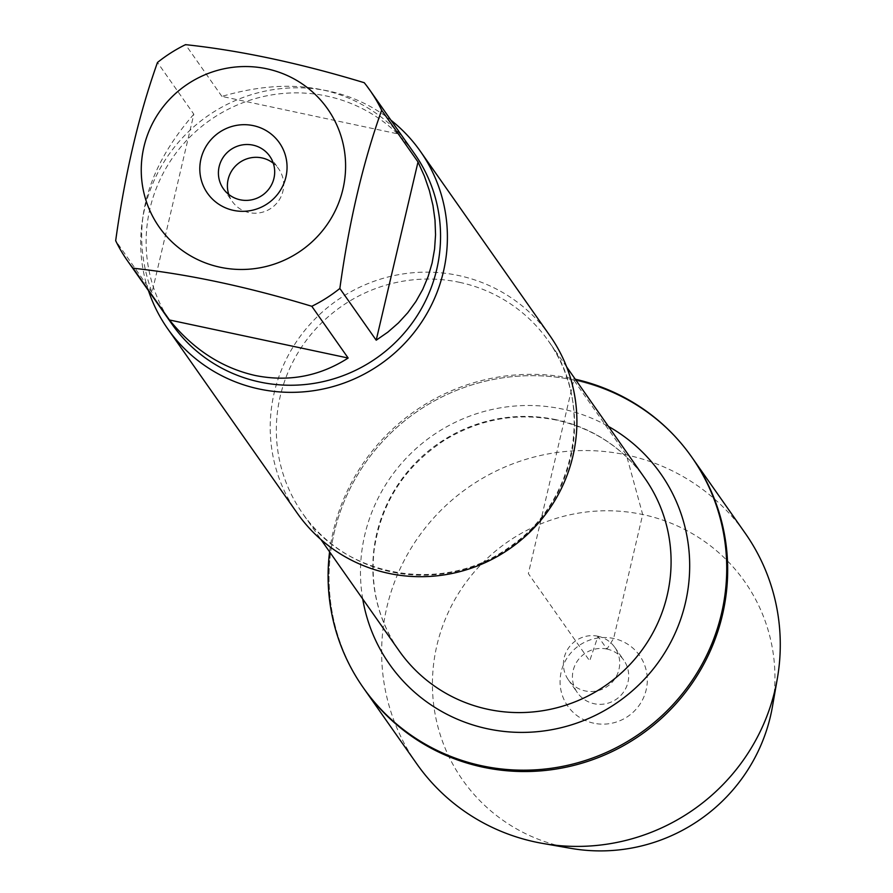 <?xml version="1.0" encoding="UTF-8"?>
<svg xmlns="http://www.w3.org/2000/svg" width="893" height="893" viewBox="0 0 893 893"><rect width="100%" height="100%" fill="white"/><g stroke="black" fill="none" stroke-linecap="round" stroke-linejoin="round"><path stroke-width="0.67" stroke-dasharray="4.46 3.35" d="M329.595 551.841A200.668 196.572 144.9 0 1 572.815 378.699A200.668 196.572 144.9 0 1 575.293 379.235M573.764 380.038A200.668 196.572 -35.1 0 0 363.73 465.22A200.668 196.572 -35.1 0 0 364.165 688.961A200.668 196.572 144.9 0 1 415.368 412.767A200.668 196.572 144.9 0 1 692.555 458.254A200.668 196.572 -35.1 0 0 573.764 380.038L528.355 573.607L589.681 660.898L597.975 636.251L606.972 649.066L613.625 638.473L642.692 514.524L626.361 454.917L573.764 380.038M549.887 335.679A154.377 151.23 -35.1 0 0 458.489 275.502A154.377 151.23 -35.1 0 0 296.9 341.037A154.377 151.23 -35.1 0 0 297.235 513.162M148.439 290.616A154.377 151.23 144.9 0 1 180.899 139.509A154.377 151.23 144.9 0 1 328.981 91.153A154.377 151.23 144.9 0 1 390.989 120.231M228.798 194.484A28.33 27.761 -35.1 0 0 232.359 201.55A28.33 27.761 -35.1 0 0 249.136 212.59A28.33 27.761 -35.1 0 0 278.795 200.568A28.33 27.761 -35.1 0 0 278.728 168.967A28.33 27.761 -35.1 0 0 273.291 163.229M400.589 134.463C355.604 87.637 296.041 74.945 221.888 96.399L400.589 134.463L364.244 82.714M221.888 96.399L185.532 44.65M193.837 114.226C143.572 171.869 129.63 231.287 152.033 292.457L193.837 114.226L157.481 62.477M152.033 292.457L115.677 240.708M172.07 324.248A148.205 145.179 144.9 0 1 171.746 159.01A148.205 145.179 144.9 0 1 326.871 96.098A148.205 145.179 144.9 0 1 414.609 153.864M416.763 763.828A200.668 196.572 144.9 0 1 467.965 487.634A200.668 196.572 144.9 0 1 745.153 533.132M570.861 848.35A172.416 168.9 144.9 0 1 564.677 847.156A172.416 168.9 144.9 0 1 436.208 648.508A172.416 168.9 144.9 0 1 636.296 513.285A172.416 168.9 144.9 0 1 772.412 706.765M597.975 636.251A28.33 27.761 -35.1 0 0 568.328 648.285A28.33 27.761 -35.1 0 0 568.383 679.874A28.33 27.761 -35.1 0 0 607.519 686.293A28.33 27.761 -35.1 0 0 614.752 647.302A28.33 27.761 -35.1 0 0 597.975 636.251M606.972 649.066A28.33 27.761 -35.1 0 0 577.325 661.088A28.33 27.761 -35.1 0 0 577.38 692.678A28.33 27.761 -35.1 0 0 616.516 699.107A28.33 27.761 -35.1 0 0 623.749 660.106A28.33 27.761 -35.1 0 0 606.972 649.066M593.745 723.196A43.913 43.02 144.9 0 1 561.206 671.793A43.913 43.02 144.9 0 1 613.625 638.473A43.913 43.02 144.9 0 1 646.164 689.887A43.913 43.02 144.9 0 1 593.745 723.196M459.426 282.311A150.136 147.066 144.9 0 1 548.302 340.836A150.136 147.066 144.9 0 1 509.992 547.465A150.136 147.066 144.9 0 1 302.615 513.43A150.136 147.066 144.9 0 1 302.292 346.037A150.136 147.066 144.9 0 1 459.426 282.311M555.926 419.677A150.136 147.066 -35.1 0 0 398.791 483.403A150.136 147.066 -35.1 0 0 399.115 650.796C378.476 620.702 370.126 587.27 374.089 550.501C380.731 503.529 404.194 466.782 444.457 440.26C479.53 418.962 516.88 412.242 556.484 420.101C593.499 428.473 622.934 447.839 644.813 478.201A150.136 147.066 -35.1 0 0 555.926 419.677M362.725 599.002A165.718 162.325 144.9 0 1 562.579 409.094A165.718 162.325 144.9 0 1 608.423 426.407M566.664 366.956L548.302 340.836C594.615 403.078 576.845 501.576 510.182 546.494C445.373 594.905 345.725 578.552 302.615 513.43L320.967 539.562M223.362 188.736L232.359 201.55M269.731 156.163L278.728 168.967M568.383 679.874L577.38 692.678M614.752 647.302L623.749 660.106"/><path stroke-width="1.34" d="M575.293 379.235A200.668 196.572 144.9 0 1 691.617 456.915A200.668 196.572 144.9 0 1 640.404 733.108A200.668 196.572 144.9 0 1 363.217 687.61A200.668 196.572 144.9 0 1 329.595 551.841M691.617 456.915L745.153 533.132A200.668 196.572 144.9 0 1 777.323 678.658A200.668 196.572 144.9 0 1 542.754 843.438A200.668 196.572 144.9 0 1 535.554 842.043A200.668 196.572 144.9 0 1 416.763 763.828L364.165 688.961A200.668 196.572 -35.1 0 0 641.353 734.459A200.668 196.572 -35.1 0 0 692.555 458.254A200.668 196.572 144.9 0 1 692.99 681.995A200.668 196.572 144.9 0 1 482.957 767.176A200.668 196.572 144.9 0 1 364.165 688.961L363.217 687.61M167.728 328.814L297.235 513.162A154.377 151.23 -35.1 0 0 388.622 573.339A154.377 151.23 -35.1 0 0 550.211 507.816A154.377 151.23 -35.1 0 0 549.887 335.679L420.38 151.33A154.377 151.23 144.9 0 1 380.987 363.819A154.377 151.23 144.9 0 1 167.728 328.814A154.377 151.23 144.9 0 1 148.439 290.616M390.989 120.231A154.377 151.23 144.9 0 1 420.38 151.33M273.291 163.229A28.33 27.761 -35.1 0 0 261.95 157.927A28.33 27.761 -35.1 0 0 234.792 166.779A28.33 27.761 -35.1 0 0 228.798 194.484M252.953 145.124A28.33 27.761 -35.1 0 0 223.306 157.146A28.33 27.761 -35.1 0 0 223.362 188.736A28.33 27.761 -35.1 0 0 262.497 195.165A28.33 27.761 -35.1 0 0 269.731 156.163A28.33 27.761 -35.1 0 0 252.953 145.124M253.366 125.645A43.913 43.02 144.9 0 1 275.245 197.029A43.913 43.02 144.9 0 1 201.673 181.357A43.913 43.02 144.9 0 1 253.366 125.645M220.147 267.241A102.874 100.764 -35.1 0 0 345.022 155.248A102.874 100.764 -35.1 0 0 199.608 77.211A102.874 100.764 -35.1 0 0 141.831 180.777A102.874 100.764 -35.1 0 0 220.147 267.241M376.21 340.2L387.841 332.151L398.401 322.953L407.8 312.684L415.926 301.466L422.735 289.377L428.138 276.529L432.1 263.067L434.578 249.08L435.55 234.725L435.003 220.124L432.96 205.412L429.421 190.734L424.421 176.2L418.013 161.968L376.21 340.2L339.853 288.461C348.996 222.167 362.926 162.76 381.657 110.23A148.205 145.179 -35.1 0 0 369.936 90.271A148.205 145.179 -35.1 0 0 364.244 82.714C299.903 63.191 240.34 50.51 185.532 44.65A148.205 145.179 -35.1 0 0 157.481 62.477C138.761 115.018 124.819 174.425 115.677 240.708A148.205 145.179 -35.1 0 0 127.398 260.667A148.205 145.179 -35.1 0 0 133.09 268.224C187.898 274.084 247.473 286.776 311.802 306.288A148.205 145.179 -35.1 0 0 339.853 288.461M418.013 161.968L381.657 110.23M169.447 319.973C193.368 349.476 221.966 367.983 255.219 375.495C288.573 382.171 319.549 376.355 348.158 358.037L169.447 319.973L133.09 268.224M348.158 358.037L311.802 306.288M369.936 90.271L414.609 153.864A148.205 145.179 144.9 0 1 414.932 319.114A148.205 145.179 144.9 0 1 259.807 382.025A148.205 145.179 144.9 0 1 172.07 324.248L127.398 260.667M777.323 678.658L772.412 706.765A172.416 168.9 144.9 0 1 570.861 848.35L542.754 843.438M320.967 539.562L399.115 650.796A150.136 147.066 -35.1 0 0 606.503 684.842A150.136 147.066 -35.1 0 0 644.813 478.201L566.664 366.956M608.423 426.407A165.718 162.325 144.9 0 1 618.391 701.775A165.718 162.325 144.9 0 1 362.725 599.002"/></g></svg>
